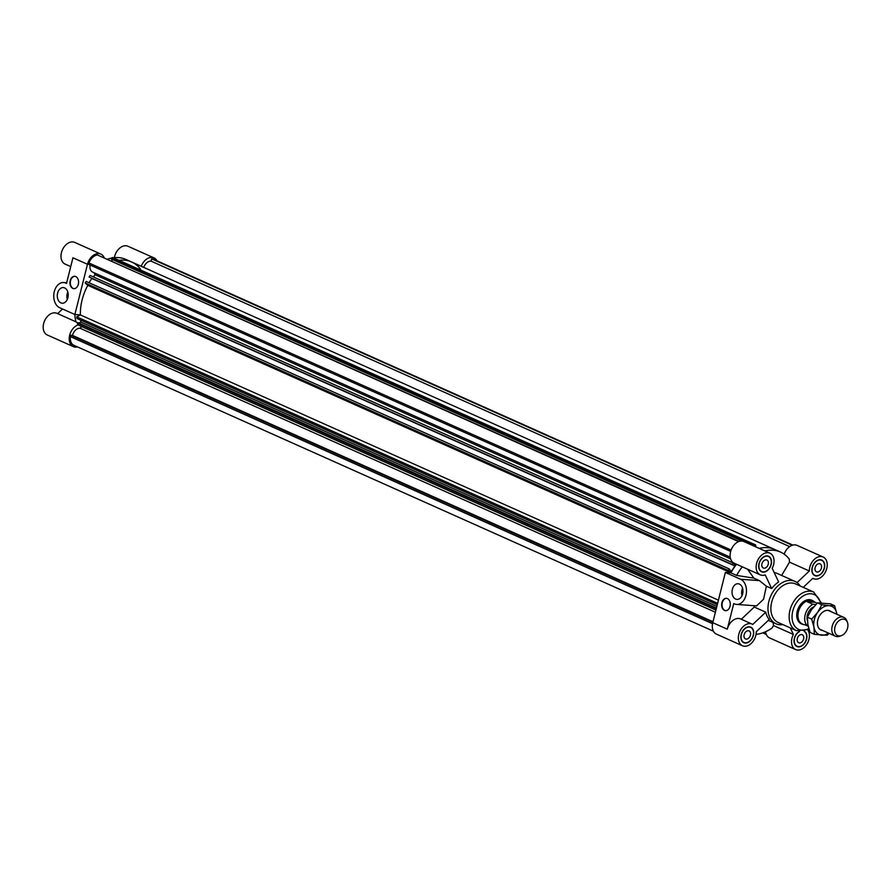 <?xml version="1.0" encoding="UTF-8"?>
<svg xmlns="http://www.w3.org/2000/svg" width="892" height="892" viewBox="0 0 892 892"><rect width="100%" height="100%" fill="white"/><g stroke="black" fill="none" stroke-linecap="round" stroke-linejoin="round"><path stroke-width="1.34" d="M93.337 276.921A44.098 30.685 -65.9 0 1 95.098 274.769L94.162 272.785M95.098 274.769L730.626 558.871M143.735 267.399A7.939 5.53 -65.9 0 1 151.06 261.133L151.629 258.87L152.677 258.936A10.414 7.247 -65.9 0 1 153.402 259.204L792.888 545.079M152.677 258.936L792.798 545.101M151.629 258.87L792.274 545.257M151.06 261.133L789.654 546.606M725.374 572.452L730.894 572.854A44.098 30.685 114.1 0 1 736.547 564.257A44.098 30.685 114.1 0 0 735.766 565.272L733.135 562.941L732.142 564.491L734.897 565.985L731.262 571.638L729.277 568.951L728.285 570.49L730.916 572.82A44.098 30.685 114.1 0 0 730.894 572.854L736.647 575.418L753.863 578.139L759.371 580.603L766.373 586.211L763.585 599.179L756.639 605.869L736.58 604.43A12.889 8.976 -85.9 0 0 746.269 593.793A12.889 8.976 -85.9 0 0 740.594 579.254L725.374 572.452L712.764 622.683A11.864 8.251 114.1 0 0 716.421 634.112L742.456 645.752A11.864 8.251 -65.9 0 1 739.758 631.558A11.864 8.251 -65.9 0 1 752.134 624.099A11.864 8.251 -65.9 0 1 752.77 624.433L765.76 612.168A23.203 16.145 114.1 0 0 769.227 619.505L756.249 631.77A11.864 8.251 -65.9 0 1 751.633 643.021A11.864 8.251 -65.9 0 1 742.456 645.752M781.626 575.44L789.498 562.138L789.286 559.15A44.098 30.685 114.1 0 0 780.489 552.059L774.747 549.494A44.098 30.685 114.1 0 0 759.192 548.39A44.098 30.685 114.1 0 1 774.747 549.494L131.659 262.003A44.098 30.685 -65.9 0 0 118.993 260.341A44.098 30.685 -65.9 0 1 131.659 262.003A44.098 30.685 -65.9 0 1 140.39 269.005M755.87 546.908L755.669 544.967L754.342 546.216M742.122 541.076L111.288 259.07L111.199 258.156L112.582 257.476L755.669 544.967M111.199 258.156L754.275 545.648M112.069 261.133L111.879 259.338M732.689 564.971L89.055 276.999L90.047 275.45L733.135 562.941M89.055 276.999L732.142 564.491M89.077 282.742L91.753 278.449M91.809 278.494L734.897 565.985M730.916 572.82L87.829 285.329L85.197 282.998L86.189 281.459L729.277 568.951M85.197 282.998L728.285 570.49M730.225 557.132L92.735 272.149A7.939 5.53 -65.9 0 1 90.159 265.069M731.106 550.052L88.944 262.973A10.414 7.247 -65.9 0 1 97.406 254.978L739.089 541.444M730.671 551.401L88.598 264.366L88.944 262.973M97.406 254.978L738.609 541.622M715.384 612.246L80.012 328.211A7.939 5.53 114.1 0 0 72.486 335.392L712.998 621.735M81.73 326.595L80.012 328.211M762.794 632.852L766.295 634.424M716.432 608.065L78.228 322.759L77.459 323.149L77.66 324.777L715.919 610.106M77.459 323.149L716.265 608.723M80.614 320.105L80.849 322.09L716.845 606.415M80.849 322.09L78.931 323.071M87.829 285.329A44.098 30.685 114.1 0 0 80.391 314.943L76.701 316.816L76.902 318.444L717.279 604.72M76.701 316.816L717.625 603.338M74.872 314.508L87.483 264.288L72.943 257.788L66.51 283.433A12.889 8.976 -85.9 0 0 63.666 282.541A12.889 8.976 -85.9 0 0 53.977 293.167A12.889 8.976 -85.9 0 0 59.652 307.707L74.872 314.508L80.391 314.898A44.098 30.685 -65.9 0 0 80.391 314.943L718.417 600.171M72.486 335.392L70.78 335.269L712.853 622.304M70.78 335.269L70.435 336.663A10.414 7.247 114.1 0 0 73.913 345.304L713.399 631.19M712.541 623.72L70.435 336.663M797.325 638.516A4.382 3.055 -65.9 0 1 802.254 634.736A4.382 3.055 -65.9 0 1 803.257 639.988A4.382 3.055 -65.9 0 1 798.674 642.742A4.382 3.055 -65.9 0 1 797.325 638.516M815.143 567.613A4.382 3.055 -65.9 0 1 820.06 563.844A4.382 3.055 -65.9 0 1 821.064 569.085A4.382 3.055 -65.9 0 1 816.492 571.839A4.382 3.055 -65.9 0 1 815.143 567.613M761.958 563.8A4.382 3.055 -65.9 0 1 766.886 560.02A4.382 3.055 -65.9 0 1 767.889 565.272A4.382 3.055 -65.9 0 1 763.307 568.026A4.382 3.055 -65.9 0 1 761.958 563.8M744.151 634.703A4.382 3.055 -65.9 0 1 749.079 630.923A4.382 3.055 -65.9 0 1 750.072 636.174A4.382 3.055 -65.9 0 1 745.5 638.928A4.382 3.055 -65.9 0 1 744.151 634.703M730.035 606.304A6.188 4.304 94.1 0 1 725.542 610.663A6.188 4.304 94.1 0 1 721.684 604.185A6.188 4.304 94.1 0 1 726.423 598.32A6.188 4.304 94.1 0 1 730.035 606.304M726.612 598.331A6.188 4.304 -85.9 0 0 722.052 604.207A6.188 4.304 -85.9 0 0 725.72 610.674M742.646 593.86A7.838 5.452 94.1 0 1 736.937 599.391A7.838 5.452 94.1 0 1 732.053 591.173A7.838 5.452 94.1 0 1 738.063 583.747A7.838 5.452 94.1 0 1 742.646 593.86M742.568 588.229A7.838 5.452 -85.9 0 0 742.033 595.6M752.134 624.099L740.639 618.959A11.864 8.251 114.1 0 0 727.303 629.183L733.748 603.538A12.889 8.976 -85.9 0 0 736.58 604.43M754.019 605.679A23.203 16.145 114.1 0 0 754.253 607.028L741.319 619.26M790.29 627.901L793.389 634.435L773.565 625.582L773.041 622.449M756.037 634.357A44.098 30.685 114.1 0 0 771.97 628.079L773.565 625.582M742.289 566.821A44.098 30.685 114.1 0 0 736.647 575.418M753.863 578.139L747.585 569.185M760.263 574.849A11.864 8.251 -65.9 0 1 757.564 560.655A11.864 8.251 -65.9 0 1 769.941 553.196L743.906 541.555A11.864 8.251 114.1 0 0 731.529 549.015A11.864 8.251 114.1 0 0 734.227 563.22L760.263 574.849A11.864 8.251 -65.9 0 0 765.213 574.916L771.68 588.586L766.373 586.211M789.498 562.138L809.323 570.991A11.864 8.251 -65.9 0 1 813.939 559.741A11.864 8.251 -65.9 0 1 823.115 557.009L797.08 545.38A11.864 8.251 114.1 0 0 784.179 554.166M765.581 631.737A11.864 8.251 114.1 0 0 769.595 637.936L795.631 649.577A11.864 8.251 -65.9 0 1 793.389 634.435M812.434 600.517L811.709 600.193A12.889 8.976 114.1 0 0 798.262 608.299A12.889 8.976 114.1 0 0 801.194 623.731L801.908 624.054A12.889 8.976 -65.9 0 1 798.396 610.106A12.889 8.976 -65.9 0 1 810.271 599.981A12.889 8.976 -65.9 0 1 812.434 600.517A12.889 8.976 -65.9 0 1 814.084 601.587M799.522 631.547A8.251 5.742 114.1 0 0 794.371 639.218A8.251 5.742 114.1 0 0 797.102 646.276A8.251 5.742 114.1 0 0 805.61 641.303A8.251 5.742 114.1 0 0 804.127 631.358M796.344 646.154A8.507 5.921 114.1 0 0 797.069 646.265M804.484 631.268A8.507 5.921 -65.9 0 1 805.688 641.56A8.507 5.921 -65.9 0 1 796.991 646.51A8.507 5.921 -65.9 0 1 794.148 639.43A8.507 5.921 -65.9 0 1 799.187 631.491M753.205 635.349A8.251 5.742 114.1 0 0 750.663 627.388A8.251 5.742 114.1 0 0 742.055 632.584A8.251 5.742 114.1 0 0 743.928 642.463A8.251 5.742 114.1 0 0 753.205 635.349M750.629 627.377A8.507 5.921 114.1 0 0 750.061 626.92M743.17 642.329A8.507 5.921 114.1 0 0 743.895 642.441M753.383 635.36A8.507 5.921 -65.9 0 1 743.817 642.697A8.507 5.921 -65.9 0 1 741.888 632.506A8.507 5.921 -65.9 0 1 750.763 627.154A8.507 5.921 -65.9 0 1 753.383 635.36M763.117 571.906A8.251 5.742 114.1 0 0 770.721 565.417A8.251 5.742 114.1 0 0 768.469 556.496A8.251 5.742 114.1 0 0 759.861 561.681A8.251 5.742 114.1 0 0 761.735 571.56A8.251 5.742 114.1 0 0 763.117 571.906M767.153 555.906L768.469 556.496A8.507 5.921 114.1 0 0 767.867 556.017M760.976 571.426A8.507 5.921 114.1 0 0 761.701 571.549L760.408 570.969M763.061 572.151A8.507 5.921 -65.9 0 1 761.623 571.794A8.507 5.921 -65.9 0 1 759.694 561.603A8.507 5.921 -65.9 0 1 768.569 556.262A8.507 5.921 -65.9 0 1 770.9 565.461A8.507 5.921 -65.9 0 1 763.061 572.151M807.829 630.042A11.864 8.251 -65.9 0 1 806.903 644.169A11.864 8.251 -65.9 0 1 795.631 649.577M769.941 553.196A11.864 8.251 -65.9 0 1 772.182 568.327L778.649 581.997A23.203 16.145 114.1 0 0 771.68 588.586M754.253 607.028L765.76 612.168M800.191 586.011A23.203 16.145 114.1 0 0 794.962 581.406L776.954 573.355A23.203 16.145 114.1 0 0 774.167 572.519M780.489 552.059A44.098 30.685 114.1 0 0 764.946 550.966M812.367 567.423A8.251 5.742 114.1 0 0 814.909 575.373A8.251 5.742 114.1 0 0 823.517 570.189A8.251 5.742 114.1 0 0 821.644 560.31A8.251 5.742 114.1 0 0 812.367 567.423M814.151 575.251A8.507 5.921 114.1 0 0 814.875 575.362M821.61 560.299A8.507 5.921 114.1 0 0 821.041 559.83M812.188 567.401A8.507 5.921 -65.9 0 1 821.744 560.076A8.507 5.921 -65.9 0 1 823.684 570.256A8.507 5.921 -65.9 0 1 814.809 575.608A8.507 5.921 -65.9 0 1 812.188 567.401M823.115 557.009A11.864 8.251 -65.9 0 1 825.814 571.214A11.864 8.251 -65.9 0 1 813.437 578.674A11.864 8.251 -65.9 0 1 812.79 578.339L813.437 578.674M809.323 570.991L797.035 582.61M803.235 587.371L812.79 578.339M794.962 581.406A23.203 16.145 114.1 0 0 770.744 596.001A23.203 16.145 114.1 0 0 776.018 623.776A23.203 16.145 114.1 0 0 782.942 624.612M821.264 602.847L813.727 592.054L795.474 583.892A21.14 14.718 114.1 0 0 773.409 597.194A21.14 14.718 114.1 0 0 778.214 622.504L796.467 630.666L809.077 629.373M70.212 280.657A6.188 4.304 94.1 0 1 74.716 276.297A6.188 4.304 94.1 0 1 78.563 282.786A6.188 4.304 94.1 0 1 73.824 288.651A6.188 4.304 94.1 0 1 70.212 280.657M74.895 276.319A6.188 4.304 -85.9 0 0 70.579 280.69A6.188 4.304 -85.9 0 0 74.014 288.651M57.612 293.1A7.838 5.452 94.1 0 1 63.31 287.581A7.838 5.452 94.1 0 1 68.193 295.787A7.838 5.452 94.1 0 1 62.184 303.213A7.838 5.452 94.1 0 1 57.612 293.1M67.814 292.052A7.838 5.452 -85.9 0 0 67.212 293.791A7.838 5.452 -85.9 0 0 67.279 299.422M107.62 259.148A44.098 30.685 -65.9 0 1 111.255 258.123M113.251 257.777A44.098 30.685 -65.9 0 1 125.906 259.427L131.659 262.003M77.972 322.882L75.998 322.001A44.098 30.685 -65.9 0 1 74.75 314.452M57.657 313.627L62.552 309M77.526 346.921A11.864 8.251 -65.9 0 1 73.334 346.62A11.864 8.251 -65.9 0 1 69.554 335.727A11.864 8.251 -65.9 0 1 77.994 324.922M141.237 266.284A11.864 8.251 -65.9 0 1 153.993 257.888A11.864 8.251 -65.9 0 1 157.014 260.81M87.483 264.288A11.864 8.251 -65.9 0 1 100.818 254.064A11.864 8.251 -65.9 0 1 104.119 257.576M153.993 257.888L127.957 246.248A11.864 8.251 114.1 0 0 114.377 257.643M100.818 254.064L74.783 242.423A11.864 8.251 114.1 0 0 62.407 249.883A11.864 8.251 114.1 0 0 65.105 264.088L70.736 266.596M75.943 321.811L56.977 313.326A11.864 8.251 114.1 0 0 44.6 320.786A11.864 8.251 114.1 0 0 47.298 334.991L73.334 346.62M843.397 619.104A8.831 6.144 -65.9 0 1 847.4 622.259A8.831 6.144 -65.9 0 1 841.424 635.617A8.831 6.144 -65.9 0 1 834.689 628.537A8.831 6.144 -65.9 0 1 843.397 619.104M847.4 622.259L846.742 620.609A10.314 7.181 114.1 0 0 843.799 617.364A10.314 7.181 114.1 0 0 842.059 616.929A10.314 7.181 114.1 0 0 832.559 625.036A10.314 7.181 114.1 0 0 835.38 636.197A10.314 7.181 114.1 0 0 839.762 636.219L841.424 635.617M804.606 624.679L808.174 626.039M807.215 601.754L811.018 600.595L813.292 601.186L815.188 602.323L807.215 601.754L812.969 604.319L815.846 604.531M815.188 602.323L817.172 603.215M807.528 625.983A12.633 8.797 -65.9 0 1 805.186 614.789A12.633 8.797 -65.9 0 1 812.969 604.319M802.677 624.11A12.633 8.797 -65.9 0 1 802.309 623.954A12.633 8.797 -65.9 0 1 798.864 610.284A12.633 8.797 -65.9 0 1 810.493 600.361A12.633 8.797 -65.9 0 1 812.623 600.885A12.633 8.797 -65.9 0 1 812.935 601.03M807.416 620.587A9.544 6.634 -65.9 0 1 813.749 606.828M804.06 624.601A12.889 8.976 -65.9 0 1 801.908 624.054M822.647 630.51A10.57 7.359 -65.9 0 1 817.407 623.107A10.57 7.359 -65.9 0 1 822.056 612.704A10.57 7.359 -65.9 0 1 823.795 611.421A10.57 7.359 -65.9 0 1 831.065 611.678M821.8 604.798L829.092 605.657A15.476 10.771 114.1 0 0 817.652 612.358L821.8 604.798L817.518 602.881L811.564 609.637L807.416 617.197L807.851 624.411L810.103 632.428L814.374 634.335L813.939 627.132A15.476 10.771 114.1 0 0 821.677 635.204A15.476 10.771 114.1 0 0 828.501 633.119M834.589 605.713L836.83 613.729A15.476 10.771 114.1 0 0 829.092 605.657L834.589 605.713L830.307 603.806L817.518 602.881M836.83 613.729L836.93 614.287A15.476 10.771 114.1 0 0 836.83 613.729M829.069 633.376L827.163 635.26L814.374 634.335M813.939 627.132L811.687 619.104L817.652 612.358A15.476 10.771 114.1 0 0 813.939 627.132M807.416 617.197L811.687 619.104M727.303 629.183L712.764 622.683M740.594 579.254L759.371 580.603M813.727 592.054A21.14 14.718 114.1 0 0 791.661 605.356A21.14 14.718 114.1 0 0 796.467 630.666M820.395 602.814A19.078 13.28 114.1 0 0 803.235 595.912A19.078 13.28 114.1 0 0 792.319 620.141A19.078 13.28 114.1 0 0 808.821 628.514M797.102 646.276L795.776 645.685M750.663 627.388L749.336 626.808M743.928 642.463L742.601 641.872M821.644 560.31L820.328 559.719M814.909 575.373L813.593 574.783M768.335 620.353L776.018 623.776M63.666 282.541L66.677 282.753M843.799 617.364L828.122 610.351M835.38 636.197L819.703 629.183M813.292 601.186L812.623 600.885M802.978 624.255L802.309 623.954"/></g></svg>
